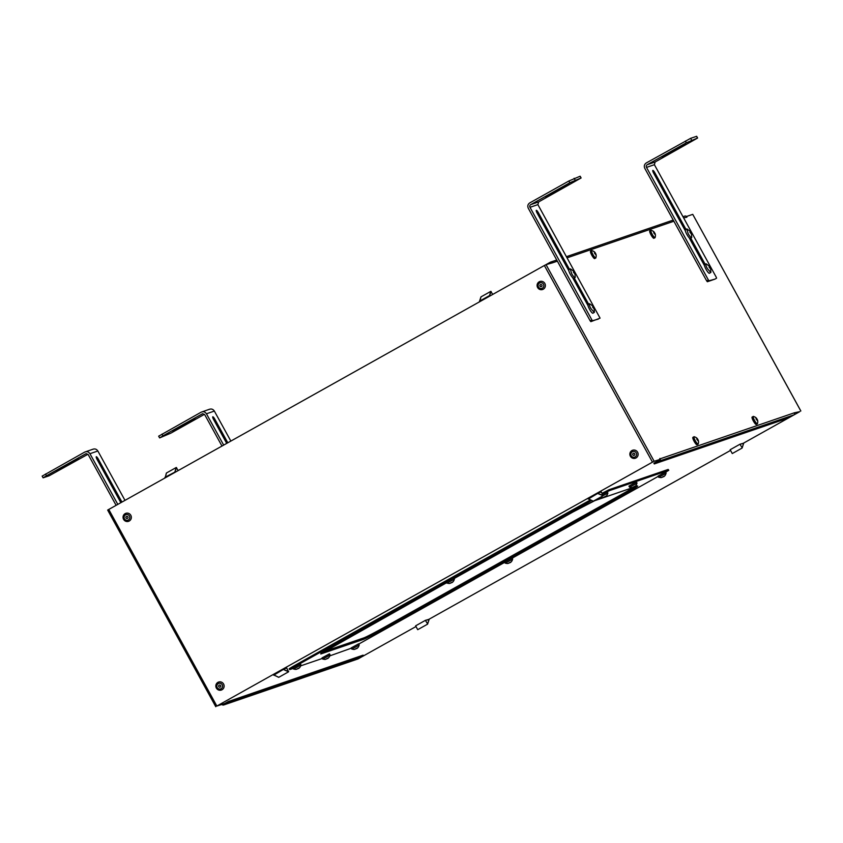 <?xml version="1.0" encoding="UTF-8"?>
<svg xmlns="http://www.w3.org/2000/svg" width="843" height="843" viewBox="0 0 843 843"><rect width="100%" height="100%" fill="white"/><g stroke="black" fill="none" stroke-linecap="round" stroke-linejoin="round"><path stroke-width="1.26" d="M659.669 459.53L659.574 459.583A0.801 0.78 71.1 0 1 659.173 460.257L653.905 463.239L654.305 463.924L788.194 418.044L793.832 414.935A1.591 1.56 71.1 0 0 794.422 412.775L799.765 411.658L743.305 443.27L743.558 443.755M659.816 458.529L660.153 458.803A1.591 1.56 71.1 0 1 659.563 460.963L654.316 463.935M659.964 458.455L659.405 459.614L654.147 461.279L546.043 264.639L552.428 262.858A1.591 1.56 -108.9 0 0 550.3 262.226L545.864 264.713M415.778 626.655L362.648 656.349M215.787 706.687L107.662 510.068L544.367 265.503L652.471 462.143L216.851 706.055L222.773 704.147A0.801 0.78 -108.9 0 0 223.553 704.168L228.147 701.597L228.527 702.293L363.47 655.854L358.212 658.836A1.591 1.56 71.1 0 1 357.959 658.952L223.69 704.98A1.591 1.56 71.1 0 1 222.015 704.516M224.87 703.431L222.773 704.147M358.212 658.836L223.943 704.864A1.591 1.56 71.1 0 1 223.69 704.98M223.943 704.864L228.527 702.293M128.579 521.322C124.1 521.501 122.456 519.414 123.668 515.052A4.236 4.141 -108.9 0 0 128.579 521.322A4.236 4.141 -108.9 0 0 130.444 514.725A4.236 4.141 -108.9 0 0 123.689 515.031M216.978 683.083A4.236 4.141 -108.9 0 0 221.34 690.059A4.236 4.141 -108.9 0 0 223.479 683.842A4.236 4.141 -108.9 0 0 217.009 683.051C214.891 687.635 216.345 689.964 221.34 690.059M539.868 281.499L537.697 283.237A4.236 4.141 -108.9 0 0 542.607 289.507A4.236 4.141 -108.9 0 0 544.473 282.911A4.236 4.141 -108.9 0 0 537.718 283.216M630.448 452.006A4.236 4.141 -108.9 0 0 635.369 458.244A4.236 4.141 -108.9 0 0 637.234 451.648A4.236 4.141 -108.9 0 0 630.48 451.953L632.629 450.236M652.471 462.143L654.147 461.279M544.367 265.503L546.043 264.639M683.641 217.884L686.897 217.188L686.76 216.398L692.746 214.354L800.818 411.005M646.497 167.399L654.389 164.691L716.276 277.263L716.571 278.201L714.864 279.159L707.361 281.731L706.687 280.919L644.79 168.347C643.831 166.113 644.326 164.322 646.275 162.952L690.617 138.336L696.655 136.292L697.614 138.031L686.339 142.804L647.234 164.701A1.992 1.949 71.1 0 0 646.497 167.399L708.383 279.971L706.687 280.919M529.994 207.325L537.887 204.617L600.068 318.138L590.859 321.657L590.184 320.856L528.298 208.274C527.328 206.05 527.823 204.248 529.773 202.889L568.877 180.992L580.153 176.219L581.112 177.968L569.836 182.731L530.732 204.628A1.992 1.949 71.1 0 0 529.994 207.325L591.881 319.908L590.184 320.856M651.007 230.223L649.711 230.94A4.257 0.875 60.8 0 0 650.691 234.238A4.257 0.875 60.8 0 0 653.262 237.989A4.257 0.875 60.8 0 0 653.841 238.316L655.137 237.589A4.257 0.875 -119.2 0 1 654.368 237.368A4.257 0.875 -119.2 0 1 651.576 233.163A4.257 0.875 -119.2 0 1 651.007 230.223A4.257 0.875 -119.2 0 1 651.46 230.445M753.357 416.4L752.061 417.116A4.257 0.875 60.8 0 0 753.041 420.404A4.257 0.875 60.8 0 0 755.613 424.166A4.257 0.875 60.8 0 0 756.192 424.493L757.488 423.766A4.257 0.875 -119.2 0 1 756.719 423.544A4.257 0.875 -119.2 0 1 753.927 419.34A4.257 0.875 -119.2 0 1 753.357 416.4A4.257 0.875 -119.2 0 1 753.811 416.621M591.765 250.529L590.479 251.246A4.257 0.875 60.8 0 0 591.459 254.533A4.257 0.875 60.8 0 0 594.03 258.295A4.257 0.875 60.8 0 0 594.6 258.622L595.896 257.895A4.257 0.875 -119.2 0 1 595.137 257.673A4.257 0.875 -119.2 0 1 592.334 253.469A4.257 0.875 -119.2 0 1 591.765 250.529A4.257 0.875 -119.2 0 1 592.218 250.75M694.116 436.706L692.83 437.422A4.257 0.875 60.8 0 0 693.81 440.71A4.257 0.875 60.8 0 0 696.381 444.472A4.257 0.875 60.8 0 0 696.95 444.798L698.246 444.071A4.257 0.875 -119.2 0 1 697.488 443.85A4.257 0.875 -119.2 0 1 694.685 439.646A4.257 0.875 -119.2 0 1 694.116 436.706A4.257 0.875 -119.2 0 1 694.569 436.927M588.024 498.571L597.624 493.471L588.098 498.803L593.346 501.174L603.124 495.705L601.344 491.964L597.582 493.218L588.024 498.571L588.288 499.045L597.877 493.334L588.024 498.571L593.135 501.185M429.087 619.552L425.378 620.364L429.066 619.5L427.58 623.862L425.378 620.364L415.61 625.843L417.717 629.679L427.496 624.199M273.469 674.685L283.069 669.595L273.543 674.927L278.78 677.298L288.559 671.818L286.789 668.088L282.985 669.353L273.469 674.685L273.733 675.169L283.322 669.458L273.469 674.685L278.58 677.308M743.642 443.429L742.146 447.738L739.943 444.24L730.164 449.719L732.272 453.555L742.051 448.086M743.294 443.281L739.943 444.24L743.631 443.376L742.156 447.949M221.951 446.021L204.754 414.724L202.742 413.713M223.658 445.072L206.451 413.776C205.081 411.774 203.311 411.236 201.129 412.195L209.654 409.203M158.758 436.126L201.129 412.195M162.025 434.082L162.984 435.831L202.404 413.797M209.032 409.487C211.214 408.528 212.984 409.066 214.354 411.068L230.834 441.047M204.459 414.324L170.887 433.123L159.717 437.875L162.984 435.831M116.092 505.294L88.252 454.662L86.239 453.65M117.788 504.346L89.948 453.703C88.589 451.7 86.808 451.174 84.637 452.122L93.162 449.14M42.266 476.063L84.637 452.122M45.522 474.019L46.481 475.758L85.902 453.724M92.53 449.414C94.711 448.465 96.481 448.992 97.851 450.994L124.964 500.32M87.957 454.251L49.147 475.779L43.109 477.823L46.481 475.758M228.147 701.597L363.07 655.159L363.449 655.865M686.697 216.83A1.591 1.56 -108.9 0 0 684.822 216.093L682.999 216.714M550.142 263.227L550.69 262.921A0.801 0.78 71.1 0 1 551.248 262.847M697.614 138.031L655.127 161.993L647.234 164.701M654.389 164.691L655.127 161.993M708.383 279.971L709.058 280.772L714.864 279.149M581.112 177.968L538.635 201.92L530.732 204.628M537.887 204.617L538.635 201.92M591.881 319.908L592.555 320.709L598.372 319.086M590.29 499.983L292.553 666.687L289.181 668.752L289.655 669.627L293.027 668.488M602.113 493.366L603.714 492.47L604.189 493.345L609.426 490.626L668.668 470.32L665.738 472.175M668.773 470.299L668.183 469.446L608.952 489.751L603.714 492.47M425.43 620.343L428.781 619.384L730.333 450.531M492.733 294.407L490.795 291.383L481.016 296.862L479.73 301.689L489.298 296.336L489.035 295.851L479.509 301.183L479.73 301.689L490.531 295.651M178.179 470.531L176.24 467.507L166.461 472.986L165.175 477.802L174.838 472.122L164.954 477.307L165.175 477.802L166.356 473.113M227.779 442.754L214.828 419.192A2.982 0.622 -119.2 0 0 212.773 416.79A2.982 0.622 -119.2 0 0 213.648 419.603L226.704 443.365M121.919 502.038L98.325 459.129A2.982 0.622 -119.2 0 0 96.281 456.727A2.982 0.622 -119.2 0 0 97.145 459.53L120.844 502.639M172.889 431.279L195.06 418.76L172.773 431.068M56.386 471.216L78.557 458.687L56.27 471.005M126.429 516.443A1.096 1.075 -108.9 0 0 127.304 518.445A1.096 1.075 -108.9 0 0 127.936 516.97A1.096 1.075 -108.9 0 0 126.429 516.443M219.401 685.085A1.096 1.075 -108.9 0 0 218.695 686.465A1.096 1.075 -108.9 0 0 220.076 687.171A1.096 1.075 -108.9 0 0 220.74 685.812A1.096 1.075 -108.9 0 0 219.401 685.085A1.096 1.075 -108.9 0 0 218.801 686.455A1.096 1.075 -108.9 0 0 220.118 687.161M540.447 284.628A1.096 1.075 -108.9 0 0 541.332 286.631A1.096 1.075 -108.9 0 0 541.954 285.155A1.096 1.075 -108.9 0 0 540.447 284.628M633.219 453.365A1.096 1.075 -108.9 0 0 634.094 455.368A1.096 1.075 -108.9 0 0 634.726 453.892A1.096 1.075 -108.9 0 0 633.219 453.365M705.148 264.27L690.775 238.116M710.048 266.715L706.16 263.859A4.974 1.033 60.8 0 0 705.897 263.859L704.579 264.597A4.974 1.033 60.8 0 0 704.495 265.65A4.974 1.033 60.8 0 0 706.023 269.275A4.974 1.033 60.8 0 0 709.437 273.28L710.902 272.321L710.523 267.579M704.495 265.65L689.163 237.747A4.974 1.033 60.8 0 0 690.269 238.4L691.587 237.663A4.974 1.033 60.8 0 0 691.724 237.441L691.344 232.7M690.87 231.836L686.982 228.98L685.401 229.718A4.974 1.033 60.8 0 0 685.327 230.771A4.974 1.033 60.8 0 0 686.845 234.396A4.974 1.033 60.8 0 0 689.163 237.747M685.327 230.771L653.683 173.215A2.982 0.622 60.8 0 1 652.819 170.412A2.982 0.622 60.8 0 1 654.863 172.815L685.97 229.391M685.622 144.206L662.166 157.167L685.507 143.995M588.646 304.207L574.273 278.053M592.65 307.168L593.535 306.641L594.452 309.276L592.587 307.063L593.135 306.473L592.081 305.387L593.335 306.399L589.657 303.786A4.974 1.033 60.8 0 0 589.394 303.786L588.077 304.523A4.974 1.033 60.8 0 0 588.003 305.587A4.974 1.033 60.8 0 0 589.52 309.212A4.974 1.033 60.8 0 0 592.945 313.217L594.399 312.247L594.02 307.516M588.003 305.587L572.66 277.684A4.974 1.033 60.8 0 0 573.767 278.338L575.084 277.6A4.974 1.033 60.8 0 0 575.221 277.368L574.842 272.637M573.482 272.289L574.357 271.762L575.274 274.386L573.409 272.173L574.051 271.868L572.913 270.508L574.157 271.52L570.49 268.906L568.899 269.644A4.974 1.033 60.8 0 0 568.825 270.708A4.974 1.033 60.8 0 0 570.342 274.333A4.974 1.033 60.8 0 0 572.66 277.684M568.825 270.708L537.181 213.153A2.982 0.622 60.8 0 1 536.317 210.339A2.982 0.622 60.8 0 1 538.371 212.742L569.478 269.328M569.12 184.132L545.663 197.104L569.004 183.932M655.011 233.437A5.184 5.184 0 0 1 655.064 237.41A4.078 0.843 -119.2 0 1 654.316 237.231A4.078 0.843 -119.2 0 1 651.597 233.121A4.078 0.843 -119.2 0 1 651.133 230.381A5.184 5.184 0 0 1 653.694 231.614A5.184 4.352 -48.3 0 1 654.242 232.225L653.336 231.572L654.294 232.626L653.768 232.931M757.362 419.614A5.184 5.184 0 0 1 757.414 423.586A4.078 0.843 -119.2 0 1 756.666 423.407A4.078 0.843 -119.2 0 1 753.948 419.298A4.078 0.843 -119.2 0 1 753.484 416.558A5.184 5.184 0 0 1 756.045 417.791A5.184 4.352 -48.3 0 1 756.592 418.402L755.686 417.749L756.645 418.802L756.118 419.097M595.769 253.743A5.184 5.184 0 0 1 595.822 257.705A4.078 0.843 -119.2 0 1 595.074 257.536A4.078 0.843 -119.2 0 1 592.366 253.427A4.078 0.843 -119.2 0 1 591.891 250.687A5.184 5.184 0 0 1 594.463 251.92A5.184 4.352 -48.3 0 1 595.01 252.531L594.104 251.867L595.063 252.932L594.526 253.227M698.12 439.92A5.184 5.184 0 0 1 698.173 443.882A4.078 0.843 -119.2 0 1 697.424 443.713A4.078 0.843 -119.2 0 1 694.716 439.603A4.078 0.843 -119.2 0 1 694.242 436.853A5.184 5.184 0 0 1 696.813 438.097A5.184 4.352 -48.3 0 1 697.361 438.708L696.455 438.044L697.414 439.108L696.876 439.403L697.361 438.708M329.75 655.896L351.183 648.246M658.098 476.453L512.291 558.098M504.651 562.365L358.833 644.01M292.553 666.687L293.037 667.561L591.449 500.479M602.597 494.24L604.189 493.345M293.037 667.561L289.655 669.627M322.152 658.509L300.624 665.886M126.65 516.348A1.096 1.075 -108.9 0 0 126.06 517.781A1.096 1.075 -108.9 0 0 127.356 518.424M540.679 284.534A1.096 1.075 -108.9 0 0 540.089 285.967A1.096 1.075 -108.9 0 0 541.385 286.609M633.441 453.271A1.096 1.075 -108.9 0 0 632.851 454.704A1.096 1.075 -108.9 0 0 634.147 455.346M686.718 228.98L688.162 233.659A4.974 1.033 60.8 0 0 691.587 237.663M705.897 263.859A4.974 1.033 60.8 0 0 707.34 268.538L710.754 272.542M570.216 268.906L571.659 273.596A4.974 1.033 60.8 0 0 575.084 277.6M589.394 303.786A4.974 1.033 60.8 0 0 590.838 308.475L594.262 312.479M654.242 232.225L653.789 232.963L654.484 232.626L655.359 234.818L653.736 232.879L654.294 232.626M756.16 419.182L756.835 418.802L757.709 420.994L756.087 419.055L756.645 418.802M756.592 418.402L756.139 419.129M756.845 418.739L756.845 418.739A5.184 5.184 0 0 0 756.045 417.791M594.578 253.311L595.242 252.932L596.117 255.113L594.494 253.185L595.063 252.932M595.01 252.531L594.547 253.258M696.929 439.477L697.593 439.108L698.468 441.289L696.845 439.361L697.414 439.108M666.149 473.144L665.527 472.006L658.067 476.105L658.689 477.254L665.991 473.292M512.692 559.067L512.07 557.929L504.609 562.028L505.242 563.166L512.533 559.204M359.244 644.99L358.612 643.841L351.162 647.951L351.784 649.089L359.076 645.127M330.119 654.969L329.487 653.831L322.037 657.93L322.658 659.068L329.961 655.106M300.993 664.948L300.371 663.81L292.911 667.909L293.533 669.057L300.835 665.095M454.451 579.036L453.819 577.898L446.358 581.997L446.99 583.135L454.282 579.173M603.24 495.494L607.898 493.113L607.276 491.975L602.65 494.346M637.023 483.134L636.402 481.996L628.941 486.095L629.563 487.233L636.865 483.271M489.309 296.325L479.446 301.562L480.91 296.989M174.754 472.449L175.976 471.764M689.974 232.352L690.86 231.836L691.766 234.459L689.911 232.246L690.459 231.656L689.405 230.571L690.659 231.593L690.006 232.394M709.153 267.242L710.038 266.715L710.944 269.339L709.089 267.126L709.637 266.536L708.584 265.45L709.838 266.472L709.184 267.284M574.357 271.762L573.503 272.331M593.535 306.641L592.682 307.21M690.543 231.941L689.943 232.299M709.722 266.82L709.121 267.178M574.051 271.868L573.44 272.236M593.219 306.757L592.618 307.115M324.197 651.491L363.797 637.919A19.916 0.727 151.2 0 0 384.745 627.044L622.787 493.766A19.916 0.727 151.2 0 0 634.041 487.191M661.534 477.538A5.184 5.184 0 0 1 658.847 477.17L666.002 473.229A5.184 5.184 0 0 1 664.621 475.989M508.076 563.461A5.184 5.184 0 0 1 505.389 563.082L512.544 559.151A5.184 5.184 0 0 1 511.174 561.902M354.618 649.384A5.184 5.184 0 0 1 351.942 649.005L359.086 645.074A5.184 5.184 0 0 1 357.717 647.824M325.493 659.363A5.184 5.184 0 0 1 322.816 658.984L329.961 655.053A5.184 5.184 0 0 1 328.591 657.803M296.378 669.342A5.184 5.184 0 0 1 293.691 668.973L300.835 665.032A5.184 5.184 0 0 1 299.465 667.793M449.825 583.43A5.184 5.184 0 0 1 447.138 583.05L454.293 579.12A5.184 5.184 0 0 1 452.923 581.87M603.24 495.505L607.75 493.197A5.184 5.184 0 0 1 606.37 495.958M600.595 497.128L600.595 497.117A5.184 5.184 0 0 0 603.282 497.507M632.408 487.528A5.184 5.184 0 0 1 629.721 487.149L636.876 483.218A5.184 5.184 0 0 1 635.496 485.968M663.989 476.242L661.481 477.538L663.852 476.569M664.906 475.663L663.873 476.622M510.542 562.155L508.023 563.461L510.394 562.492M511.448 561.586L510.426 562.544M357.084 648.077L354.576 649.384L356.937 648.404M358.001 647.498L356.968 648.467M327.959 658.056L325.451 659.363L327.811 658.394M328.875 657.487L327.843 658.446M298.833 668.046L296.325 669.342L298.696 668.373M299.75 667.466L298.717 668.425M452.291 582.123L449.772 583.43L452.143 582.46M453.207 581.554L452.175 582.513M605.748 496.2L603.23 497.507L605.601 496.538M606.654 495.631L605.632 496.59M634.863 486.221L632.355 487.528L634.726 486.559M635.78 485.652L634.758 486.611M654.969 463.524L654.579 462.828M108.747 509.414L216.851 706.055M552.428 262.858L557.371 261.161M660.153 458.803L794.422 412.775M567.139 257.821L673.863 221.235M659.563 460.963L793.832 414.935M229.191 701.049L229.581 701.745M124.511 515.821A2.94 2.877 -108.9 0 0 125.428 519.868A2.94 2.877 -108.9 0 0 129.4 518.993A2.94 2.877 -108.9 0 0 128.473 514.936A2.94 2.877 -108.9 0 0 124.511 515.821M217.663 684.063A2.94 2.877 -108.9 0 0 217.694 688.204A2.94 2.877 -108.9 0 0 221.772 688.225A2.94 2.877 -108.9 0 0 221.73 684.073A2.94 2.877 -108.9 0 0 217.663 684.063M543.419 287.178A2.94 2.877 -108.9 0 0 542.502 283.122A2.94 2.877 -108.9 0 0 538.54 284.007A2.94 2.877 -108.9 0 0 539.457 288.053A2.94 2.877 -108.9 0 0 543.419 287.178M636.191 455.915A2.94 2.877 -108.9 0 0 635.264 451.859A2.94 2.877 -108.9 0 0 631.302 452.744A2.94 2.877 -108.9 0 0 632.218 456.79A2.94 2.877 -108.9 0 0 636.191 455.915M709.058 280.772L707.361 281.731M685.38 141.055L686.339 142.804M592.555 320.709L590.859 321.657M568.877 180.992L569.836 182.731M601.006 491.869L597.55 493.239L601.038 491.848M603.209 495.357L597.624 493.471L603.124 495.705M427.601 624.073L429.003 619.879M283.322 669.458L288.559 671.818M288.654 671.481L283.353 669.5M214.354 411.068L206.451 413.776M97.851 450.994L89.948 453.703M696.539 136.313L697.498 138.052M690.617 138.336L691.576 140.086M580.047 176.24L581.006 177.989M574.125 178.273L575.084 180.012M668.183 469.446L668.668 470.32M608.952 489.751L609.426 490.626M743.631 443.386L739.996 444.219M490.795 291.383L489.393 295.988M491.132 291.488L489.372 295.946M176.24 467.507L174.828 472.112M176.577 467.612L174.817 472.069M213.753 419.793L214.828 419.192M97.251 459.73L98.325 459.129M537.297 213.353L538.371 212.742M653.789 173.416L654.863 172.815M321.13 652.566L321.067 653.588L446.579 582.745L334.924 645.264A20.906 0.769 151.2 0 0 321.215 653.841L363.47 639.363A20.906 0.769 151.2 0 0 385.472 627.94L623.514 494.662A20.906 0.769 151.2 0 0 637.224 486.084A0.991 0.969 71.1 0 1 636.897 486.2M594.968 500.573A0.991 0.969 71.1 0 1 594.81 500.637L572.977 511.986L454.314 578.424L572.977 511.975A20.906 0.769 151.2 0 1 594.968 500.573L637.224 486.084M623.514 494.662L622.84 493.85A19.916 0.727 151.2 0 0 634.442 487.054M385.472 627.94L384.745 627.044M622.787 493.766L384.787 627.139A19.916 0.727 151.2 0 1 363.839 638.014L323.828 651.723M363.47 639.363A0.991 0.969 -108.9 0 0 363.839 638.014L363.797 637.919M321.215 653.841A0.991 0.969 -108.9 0 0 321.699 653.104M636.339 485.61L637.245 486.105L594.81 500.637A0.991 0.969 71.1 0 1 594.684 500.668M221.751 704.664L222.426 704.284M107.662 510.068L215.766 706.708M692.746 214.354L800.85 410.994M654.294 463.945L653.905 463.239M363.091 655.159L363.47 655.854M123.668 515.052L125.839 513.313M216.999 683.062L218.6 682.05M537.697 283.237C536.485 287.6 538.129 289.686 542.607 289.507M630.459 451.974C629.247 456.337 630.891 458.423 635.369 458.244M673.22 220.065L566.496 256.651M556.728 260.002L550.553 262.11M158.653 436.147L159.612 437.886M42.15 476.074L43.109 477.823M654.526 232.563A5.184 5.184 0 0 0 653.694 231.614M595.295 252.868A5.184 5.184 0 0 0 594.463 251.92M697.646 439.045A5.184 5.184 0 0 0 696.813 438.097"/></g></svg>
